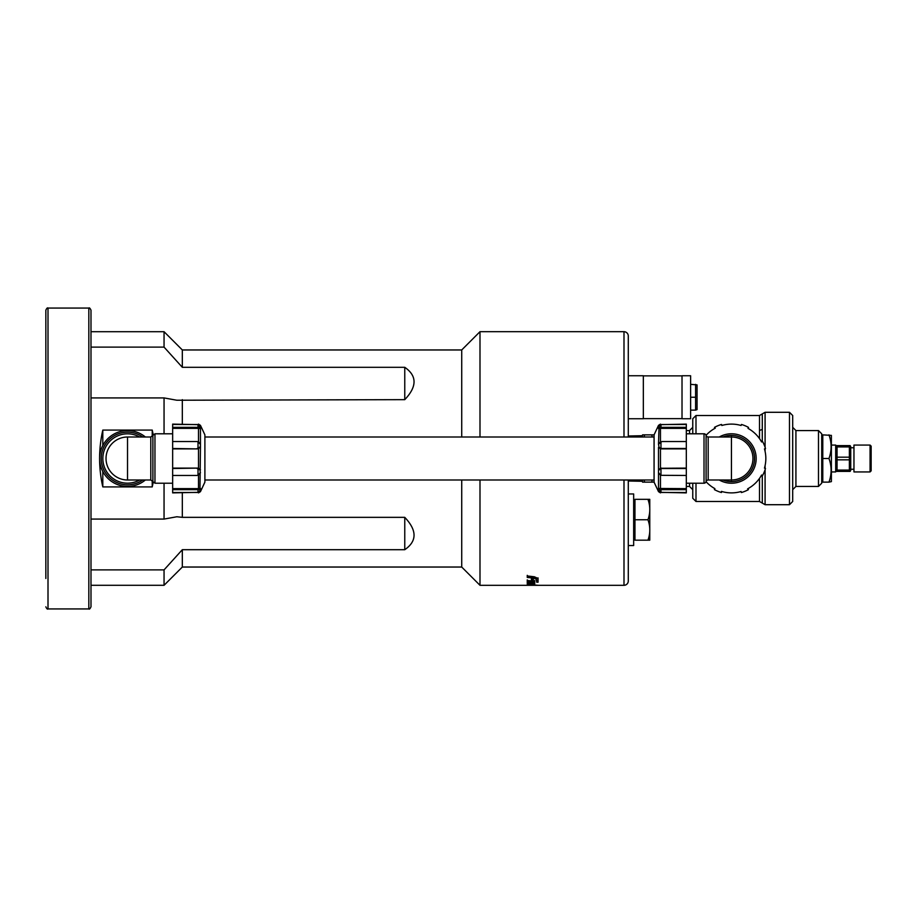 <?xml version="1.0" encoding="UTF-8"?>
<svg xmlns="http://www.w3.org/2000/svg" width="917" height="917" viewBox="0 0 917 917"><rect width="100%" height="100%" fill="white"/><g stroke="black" fill="none" stroke-linecap="round" stroke-linejoin="round"><path stroke-width="1.38" d="M628.283 418.737L643.333 418.737L643.333 375.752L628.283 375.752M628.283 437.008L628.283 335.989A4.298 4.298 0 0 0 623.996 331.702L623.996 437.008M623.996 479.992L623.996 585.298A4.298 4.298 0 0 0 628.283 581.011L628.283 479.992M628.283 435.999L642.255 435.713M628.283 481.001L642.255 481.287M623.996 331.69L479.992 331.69L461.721 349.962L182.323 349.962L182.323 367.304L404.764 367.304L404.764 399.652L176.832 400.236L164.063 397.921M623.996 585.31L479.992 585.31L461.721 567.038L182.323 567.038L164.051 585.298L90.989 585.298L90.989 606.802L90.989 310.198C90.072 308.227 89.362 307.504 88.834 308.055L88.834 608.945C89.362 609.496 90.072 608.773 90.989 606.802M628.283 545.546L633.658 545.546L633.658 493.965L628.283 493.965M633.658 501.267L634.954 501.267M633.658 538.233L634.954 538.233M634.954 519.756L634.954 540.17L647.952 540.17C650.405 533.362 650.405 526.564 647.952 519.756C650.405 512.947 650.405 506.138 647.952 499.329L634.954 499.329L634.954 519.756L647.952 519.756M649.775 499.341L649.775 540.17L647.952 540.17M647.952 499.329L649.775 499.329M527.252 585.149L533.339 585.229L527.252 584.943L529.774 584.565L538.038 585.298M535.482 585.31L527.252 585.275M479.992 331.69L479.992 437.008M479.992 479.992L479.992 585.31M536.651 582.146L536.651 581.298L538.038 581.412L538.038 582.238L536.651 582.146M533.339 580.048L531.402 579.876L531.402 578.535L533.339 578.73L533.339 580.048M534.726 581.149L534.726 582.008L527.252 581.447L527.252 580.53L534.726 581.149M534.726 582.662L534.726 583.338L527.252 582.903L527.252 582.157L534.726 582.662M527.252 584.129L534.726 583.842L532.559 584.347L527.252 583.602M536.376 579.235L533.877 578.146L527.252 577.435L527.252 575.945L534.37 576.782L538.038 578.489L538.038 580.839L536.376 580.702L536.376 578.627L536.376 580.083L538.038 580.22L538.038 577.882M527.252 575.349L527.252 576.827L533.877 577.538L536.376 578.627M532.559 583.705L534.726 583.51M534.726 582.031L534.726 582.708L527.252 582.272L527.252 581.527M534.726 580.518L534.726 581.378L527.252 580.816L527.252 579.899M533.339 578.123L533.339 579.441L531.402 579.257L531.402 577.928M536.651 580.679L536.651 581.516L538.038 581.607L538.038 580.782M90.978 385.621L90.989 360.862M182.323 492.887L182.323 517.348L404.764 517.348L404.764 549.696L182.323 549.696L164.051 569.893L90.989 569.893L90.989 585.31M90.989 569.893L90.989 560.39M90.989 531.379L90.989 519.079L164.051 519.079L176.832 516.764L182.323 517.348M164.051 433.787L164.051 397.921L90.989 397.921L90.989 385.621M90.989 356.61L90.989 347.107L164.051 347.107L182.323 367.304M90.989 331.69L90.989 347.107M88.834 608.945L48.005 608.945L48.005 308.055C47.478 307.504 46.756 308.227 45.85 310.198L45.85 578.489M45.85 531.379L45.85 518.586M45.85 483.121L45.85 433.879M45.85 398.414L45.85 385.621M404.764 399.652C417.132 386.619 417.132 375.832 404.764 367.304M182.323 399.652L182.323 424.113M404.764 549.696C417.132 541.168 417.132 530.381 404.764 517.348M182.323 549.696L182.323 567.038M461.721 349.962L461.721 437.008M461.721 479.992L461.721 567.038M164.051 483.213L164.051 519.079M164.051 569.893L164.051 585.31M153.208 482.308L152.233 486.916L102.807 486.916C98.532 467.968 98.532 449.032 102.807 430.084L152.233 430.084L153.208 434.692M152.233 486.916L152.233 480.542M152.233 436.458L152.233 430.084M102.807 486.916L102.807 471.533M102.807 445.467L102.807 430.084M164.051 331.69L164.051 347.107M642.565 482.147L642.255 479.992M642.255 437.008L642.565 434.853M644.009 479.992L644.685 482.136L642.565 482.136M642.565 434.864L644.685 434.864L644.009 437.008M644.685 482.136L651.655 482.136L652.319 479.992M652.319 437.008L651.655 434.864L653.764 434.864M653.764 482.136L651.655 482.136M686.317 430.566L689.538 430.566L689.538 433.787M692.759 427.333L689.538 430.566M692.759 483.213L692.759 498.263L695.992 501.484L759.505 501.484L759.505 478.387M695.992 433.787L695.992 415.516L692.759 418.737L692.759 433.787M695.992 415.516L759.505 415.516L759.505 430.474L762.291 429.42L762.291 413.899L765.087 412.295L789.48 412.295L789.48 504.705L792.701 501.484L792.701 415.516L789.48 412.295M762.291 441.65L762.291 429.42M765.087 469.733L765.087 504.705L789.48 504.705M765.087 504.705L762.302 503.101L762.291 475.625M692.759 489.667L689.538 486.446L686.317 486.446M818.491 430.566L795.922 430.566L795.922 486.446L818.491 486.446L821.712 483.213L821.712 433.787L818.491 430.566L818.491 486.446M821.712 481.07L821.712 458.5M822.79 435.988L821.712 435.988M822.79 481.012L821.712 481.012M644.685 434.864L651.655 434.864M150.801 479.992L127.52 479.992A21.492 21.492 0 0 1 106.028 458.5A21.492 21.492 0 0 1 127.52 437.008L127.52 479.992A21.492 21.492 0 0 1 106.028 458.5A21.492 21.492 0 0 1 127.52 437.008L150.801 437.008L150.801 479.992L152.887 481.62L152.887 435.38L154.962 433.787L154.962 483.213L172.648 483.213M145.367 437.008A27.946 27.946 0 0 0 99.586 458.5A27.934 27.934 0 0 0 145.367 479.992A27.934 27.934 0 0 1 99.586 458.5A27.946 27.946 0 0 1 145.367 437.008M198.508 492.337L172.648 492.887L172.648 424.113L198.508 424.663M172.648 468.106L197.591 468.106L172.648 468.518M172.648 448.894L197.591 448.894L200.456 447.358L200.456 425.35L198.508 424.113M198.508 448.722L198.508 468.278L197.591 468.106M172.648 448.482L197.591 448.894M172.648 424.479L198.015 424.537L200.456 427.276M172.648 427.356L197.086 427.356L197.591 428.365L200.456 428.548M198.015 424.537L198.015 427.276L197.086 427.356M172.648 441.535L197.086 441.535L199.035 442.361M199.963 443.885L198.015 441.685L198.015 448.31L197.086 448.482M172.648 488.635L197.591 488.635L197.086 489.644L199.963 489.449L200.456 447.358M197.086 489.644L172.648 489.644M172.648 492.521L198.015 492.463L199.963 490.71L199.963 489.449L199.963 490.618M197.086 468.518L199.963 470.054M172.648 475.464L197.086 475.464L199.035 474.639M198.508 475.063L198.508 488.727L197.591 488.635M172.648 428.365L197.591 428.365M200.101 426.577L199.803 425.924M204.892 482.136L204.892 434.864L200.456 425.35M200.456 489.724L199.803 491.076L200.456 489.724L200.456 491.65L198.508 492.887M200.101 490.423L199.803 491.076M198.508 488.727L200.456 488.452M198.508 474.903L200.456 472.702M198.015 468.69L198.015 475.315L199.963 473.115M198.508 468.278L200.456 469.642M198.015 448.31L199.963 446.946M198.508 442.097L200.456 444.298M198.015 427.276L199.963 427.551L199.963 426.382M822.79 458.5L822.79 482.136L828.968 482.136C831.811 474.261 831.811 466.386 828.968 458.5L822.79 458.5L822.79 434.864L831.387 435.392L831.387 481.608L828.968 482.136M828.968 458.5C831.811 450.614 831.811 442.739 828.968 434.864M831.387 471.934L835.685 471.934L835.685 445.066L831.387 445.066M835.685 470.318L836.304 471.395L850.116 471.395L850.735 470.318L850.735 446.682L850.116 445.605L836.304 445.605L835.685 446.682M849.371 445.605L849.371 471.395M849.371 470.066L837.049 470.066L837.049 459.83L849.371 459.83M849.371 457.17L837.049 457.17L837.049 446.934L849.371 446.934M837.049 445.605L837.049 446.934M837.049 457.17L837.049 459.83M837.049 470.066L837.049 471.395M853.956 447.76L850.735 447.76M853.956 469.252L850.735 469.252M870.073 471.934L870.073 445.066L853.956 445.066L853.956 471.934L870.073 471.934L871.15 470.857L871.15 464.953M870.073 445.066L871.15 446.143L871.15 470.857M871.15 458.5L871.15 452.058M762.554 475.545L762.577 475.464A35.465 35.465 0 0 1 762.554 475.545L761.465 475.27M747.63 488.841A34.388 34.388 0 0 0 761.591 475.052L762.589 475.464A35.465 35.465 0 0 0 765.466 468.518L764.469 468.106A34.388 34.388 0 0 0 764.469 448.894L765.489 448.562A35.465 35.465 0 0 0 762.589 441.535L761.591 441.948A34.388 34.388 0 0 0 748.008 428.365L748.49 427.402A35.465 35.465 0 0 0 748.421 427.356A35.465 35.465 0 0 0 741.475 424.479L741.062 425.477A34.388 34.388 0 0 0 721.839 425.477L721.427 424.479A35.465 35.465 0 0 1 721.507 424.456L721.438 424.491M740.821 491.592L741.463 492.509M741.394 492.544A35.465 35.465 0 0 0 741.475 492.521L741.062 491.523A34.388 34.388 0 0 1 721.679 491.466M721.438 491.397A34.388 34.388 0 0 0 721.839 491.512L721.427 492.521A35.465 35.465 0 0 1 714.481 489.644L714.412 489.598A35.465 35.465 0 0 0 714.481 489.644L714.893 488.635A34.388 34.388 0 0 1 706.067 481.7M748.226 428.48L748.49 427.402M722.08 425.408L721.507 424.468M715.271 428.159A34.388 34.388 0 0 0 706.067 435.3M714.675 488.52L714.412 489.598M764.537 449.135L765.489 448.551M682.019 375.867L643.333 375.867M682.019 418.633L643.333 418.633M682.019 375.752L682.019 418.737L690.616 418.737L690.616 375.752L682.019 375.752M695.602 384.349L695.602 410.14L697.058 409.601L697.058 384.888L690.616 384.349M690.616 397.244L695.602 397.244M690.616 410.14L695.602 410.14M708.176 437.008A2.143 2.143 0 0 1 706.101 435.415L706.101 458.5L706.09 435.38A2.155 2.155 0 0 0 704.015 433.787L704.015 483.213A2.155 2.155 0 0 0 706.09 481.62A2.143 2.143 0 0 1 708.176 479.992L708.176 437.008L731.445 437.008A21.492 21.492 0 0 1 752.949 458.5A21.492 21.492 0 0 1 731.445 479.992L731.445 481.585A23.085 23.085 0 0 0 754.531 458.5A23.085 23.085 0 0 0 723.02 437.008M719.249 479.992A24.713 24.713 0 0 0 756.17 458.5A24.713 24.713 0 0 0 719.249 437.008M715.054 428.273A34.388 34.388 0 0 0 714.905 428.354L714.481 427.356A35.465 35.465 0 0 1 721.427 424.479M747.848 488.727A34.388 34.388 0 0 0 747.997 488.646L748.421 489.644A35.465 35.465 0 0 1 741.475 492.521M748.261 489.724A35.465 35.465 0 0 1 741.635 492.463M762.669 441.685A35.465 35.465 0 0 1 765.42 448.31M714.641 427.276A35.465 35.465 0 0 1 721.266 424.537M660.458 424.663L686.317 424.113L686.317 492.887L660.458 492.337M658.864 490.423L658.509 491.65L660.458 492.887M686.317 468.106L660.458 468.278L660.458 448.722L661.891 448.482L658.509 447.358L658.509 489.724L660.962 492.463L660.962 489.724L659.014 489.449L659.014 490.618M660.458 442.097L658.509 444.298L659.014 446.946M660.458 441.937L660.458 428.273L661.386 428.365L661.891 427.356L659.014 427.551L658.509 444.298M658.864 426.577L659.014 427.551L659.014 426.382M660.962 427.276L660.962 424.537L658.509 427.276L658.509 425.35L654.073 434.864L654.073 482.147L658.509 491.65M660.458 468.278L658.509 469.642M660.458 448.722L658.509 447.358M686.317 475.464L660.962 475.315L660.962 468.69L659.014 470.054M660.962 468.69L661.891 468.518L661.386 468.106M659.014 473.115L659.942 474.639M660.458 474.903L658.509 472.702M686.317 488.635L658.509 488.452M660.962 489.724L661.891 489.644L661.386 488.635M660.962 448.31L660.962 441.685L659.942 442.361M686.317 441.535L661.891 441.535L659.014 443.885M660.458 428.273L658.509 428.548M660.962 424.537L686.317 424.479M686.317 492.521L660.962 492.463M686.317 489.644L661.891 489.644M686.317 428.365L661.386 428.365M661.891 427.356L686.317 427.356M661.891 448.482L686.317 448.482M686.317 468.518L661.891 468.518M686.317 448.894L661.386 448.894M533.877 577.538L533.877 578.146M765.087 451.359L765.087 448.906M765.087 447.267L765.087 412.295M759.505 430.474L759.505 438.613M695.992 501.484L695.992 483.213M689.538 483.213L689.538 486.446M765.087 468.358L765.087 465.641M150.801 437.008L152.875 435.415L152.875 481.585M139.648 437.008A24.679 24.679 0 0 0 102.842 458.5A24.679 24.679 0 0 0 139.648 479.992M142.765 479.992A26.352 26.352 0 0 1 107.874 440.951A26.352 26.352 0 0 1 142.765 437.008M198.015 489.724L198.015 492.463M198.508 428.273L198.508 441.937M706.101 458.5L706.101 481.585L706.09 458.5M708.176 479.992L731.445 479.992L731.445 435.415A23.12 23.12 0 0 1 754.576 458.5A23.12 23.12 0 0 1 722.917 479.992M723.02 479.992A23.085 23.085 0 0 0 731.445 481.585M722.917 437.008A23.12 23.12 0 0 1 731.445 435.38M660.458 488.727L660.458 475.063M48.005 608.945C47.478 609.496 46.756 608.773 45.85 606.802M88.834 308.055L48.005 308.055M90.989 331.702L164.051 331.702L182.323 349.962M762.291 503.101L759.505 501.484M762.291 413.899L759.505 415.516M795.922 486.446L792.701 489.667M795.933 430.566L792.701 427.333M172.648 433.787L154.962 433.787M152.887 481.62L154.962 483.213M204.892 482.147L200.456 491.65M686.317 433.787L704.015 433.787M654.073 437.008L204.892 437.008M654.073 479.992L204.892 479.992M658.509 425.35L660.458 424.113M659.174 425.924L658.67 426.921M659.174 491.076L658.67 490.079M686.317 483.213L704.015 483.213"/></g></svg>
